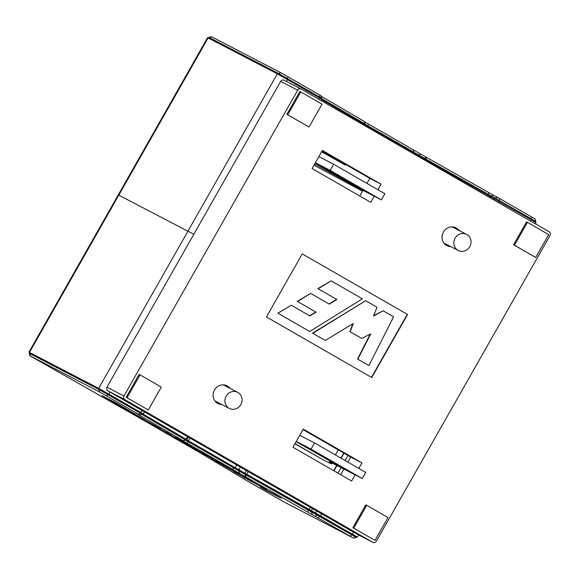<?xml version="1.0" encoding="UTF-8"?>
<svg xmlns="http://www.w3.org/2000/svg" width="579" height="579" viewBox="0 0 579 579"><rect width="100%" height="100%" fill="white"/><g stroke="black" fill="none" stroke-linecap="round" stroke-linejoin="round"><path stroke-width="0.87" d="M407.573 314.484L302.267 253.899L266.456 316.945L371.754 377.537L407.573 314.484L302.26 253.906M358.806 468.404L361.947 462.874L303.258 429.104L292.96 447.234L351.656 481.004L355.144 474.852M374.258 196.18L370.763 202.332L312.074 168.561L322.373 150.431L381.062 184.202L377.921 189.731M535.727 257.467L513.587 244.772L526.572 221.916L527.44 222.365L548.711 234.611L535.727 257.467L514.456 245.221L527.44 222.365M148.311 409.961L126.171 397.274L139.155 374.418L140.024 374.866L161.295 387.105L148.311 409.961L127.04 397.722L140.024 374.866M372.789 542.313L124.832 399.64A2.721 2.54 -62.5 0 1 123.971 396.007L297.686 90.215A2.721 2.54 -62.5 0 1 301.232 89.115L549.189 231.795A2.721 2.54 -62.5 0 1 550.05 235.429L376.336 541.22A2.721 2.54 -62.5 0 1 372.789 542.313L355.781 533.476L107.817 390.803A2.721 2.54 -62.5 0 1 106.963 387.17L280.677 81.378A2.721 2.54 -62.5 0 1 284.217 80.278M300.747 91.931L299.886 91.482L286.902 114.338L309.041 127.025L322.025 104.169L300.747 91.931L287.77 114.787L309.041 127.025M366.71 505.301L365.841 504.852L352.864 527.708L375.004 540.402L387.988 517.546L366.71 505.301L353.726 528.157L375.004 540.402M450.737 246.574A9.973 9.307 -62.5 0 1 446.879 245.59A9.973 9.307 -62.5 0 1 443.405 232.099A9.973 9.307 -62.5 0 1 456.071 227.894A9.973 9.307 -62.5 0 1 459.096 230.485M221.808 404.518A9.973 9.307 -62.5 0 1 217.95 403.541A9.973 9.307 -62.5 0 1 214.476 390.043A9.973 9.307 -62.5 0 1 227.149 385.838A9.973 9.307 -62.5 0 1 230.167 388.429M359.791 196.013L363.011 190.339M366.941 183.413L369.815 178.361L322.098 150.902M302.991 429.575L350.708 457.034L347.834 462.085M343.904 469.012L340.676 474.686M348.015 455.485L345.142 460.537M341.096 467.658L337.984 473.137M286.902 114.338L287.77 114.787M126.171 397.274L127.04 397.722M352.864 527.708L353.726 528.157M513.587 244.772L514.456 245.221M456.064 228.915A9.973 9.307 117.5 0 0 454.479 227.257M445.439 244.656A9.973 9.307 117.5 0 0 447.712 245.004M227.142 386.859A9.973 9.307 117.5 0 0 225.557 385.201M216.517 402.6A9.973 9.307 117.5 0 0 218.782 402.948M369.815 178.361L381.062 184.202M350.708 457.034L361.947 462.874M368.924 365.573L357.815 359.175L370.719 333.924L361.694 338.418L350.172 331.789L353.255 323.516L325.282 340.459L312.812 333.287L365.667 300.711L377.052 307.261L373.506 316.04L383.153 310.771L393.59 316.778L368.924 365.573L357.815 359.175M357.525 359.023L370.227 334.17M350.172 331.789L361.694 338.418M349.882 331.637L352.806 323.784M312.812 333.287L325.282 340.459M312.522 333.135L365.667 300.711M373.665 315.649L383.153 310.771M371.472 377.37L407.283 314.339M278.13 313.326L309.693 331.492L362.411 298.836L331.13 280.844L318.175 288.747L336.891 299.517L329.335 304.149L310.633 293.387L297.512 301.485L316.134 312.204L309.874 315.924L291.309 305.242L277.84 313.181L309.693 331.492M277.84 313.181L291.309 305.242M310.633 293.387L297.222 301.341L316.134 312.204M315.844 312.052L309.599 315.765M331.13 280.844L317.893 288.603L336.891 299.517M336.602 299.365L329.06 303.997M185.953 439.41L188.479 440.88A65.268 0.941 29.6 0 1 235.168 467.745L320.549 515.817L356.65 536.762M29.71 352.618L98.683 388.321L142.506 413.486M321.265 100.645L321.953 99.429L277.319 73.859L207.586 37.657L118.268 194.891L193.806 234.292L118.268 194.891L28.95 352.119M142.383 413.688L185.96 439.396M201.492 453.581L196.397 450.607A62.546 0.897 29.6 0 1 151.647 424.863L29.97 355.824L29.29 353.356L29.739 352.568L30.231 352.799L99.414 388.741L142.528 413.442L142.079 414.231L140.082 413.037L140.523 412.248M142.376 413.703L186.04 439.251L185.591 440.04L186.04 439.251M185.939 439.432L188.544 440.93A64.363 0.926 29.6 0 1 234.589 467.427L352.177 534.033L356.678 536.711L356.223 537.507L351.728 534.822L352.177 534.033M29.29 353.356L98.966 389.529L140.082 413.037L138.605 414.318L139.604 414.911L136.782 413.449M141.674 414.34L185.591 440.04L183.116 440.72L136.63 413.529M201.499 453.603L245.12 479.694L284.188 502.058L353.371 538.007L232.078 469.149A62.546 0.897 29.6 0 0 187.335 443.398L188.095 441.719L185.316 440.12M188.544 440.93L188.095 441.719A64.363 0.926 29.6 0 1 234.14 468.216L234.589 467.427M239.315 473.253L238.968 470.951L234.14 468.216L232.078 469.149M239.409 470.162L238.968 470.951L308.6 510.36L309.048 509.571M312.175 514.449L311.603 512.024L308.6 510.36L307.673 511.952M312.052 511.243L311.603 512.024L351.728 534.822L350.259 536.096M138.605 414.318L99.537 391.947L29.97 355.824M187.335 443.398L182.211 440.402L183.116 440.72L185.584 440.04M365.465 125.238L365.103 125.875L365.465 125.238L364.676 124.76L321.808 99.682M321.931 151.206L345.178 165.037L345.547 164.393M535.43 223.878L536.103 222.705L531.102 219.723L413.811 153.283A65.268 0.941 -150.4 0 0 367.115 126.417L365.363 125.411M454.298 227.207L454.681 227.424M321.598 151.785A65.268 0.941 29.6 0 1 345.178 165.037M343.528 163.857L343.788 163.387L343.528 163.857M498.91 201.195L499.67 198.546L535.083 218.992L535.763 221.468L495.262 198.134L491.137 195.992L490.71 196.751M365.023 124.181L367.629 125.686A64.363 0.926 -150.4 0 1 413.674 152.176L491.137 195.992L493.496 195.261L499.67 198.546M321.048 96.15L364.444 121.532L365.125 124.007L321.461 98.452M320.824 95.673L321.613 98.191L278.506 73.49L209.316 37.548L208.824 37.317L208.404 38.055M208.889 38.308L209.316 37.548L211.675 36.817L208.824 37.317M211.675 36.817L280.866 72.759L320.932 95.723M364.524 121.829L368.657 124.21A62.546 0.897 -150.4 0 1 413.406 149.961L493.496 195.261M315.244 162.974L362.715 190.18M362.671 190.259L355.528 186.554A128.726 1.853 -150.4 0 0 354.572 186.011L354.203 185.866M296.137 441.647L343.608 468.852M343.557 468.939L334.336 464.141A84.201 1.209 -150.4 0 0 329.263 461.76A84.201 1.209 -150.4 0 0 330.182 462.512A147.659 2.121 29.6 0 1 331.789 463.837A147.659 2.121 29.6 0 1 322.901 459.661L295.015 443.615M322.901 459.661L294.914 443.804M355.933 186.764L362.859 190.607M314.672 163.973L354.572 186.011M313.999 165.167L362.519 191.2M314.556 442.935L311.061 449.087L362.266 478.551L365.762 472.399L314.556 442.935L299.763 435.256M296.274 441.401L311.061 449.087M296.18 441.567L343.528 468.816L362.266 478.551M381.38 199.878L384.869 193.726L333.663 164.262L330.168 170.414L381.38 199.878L362.642 190.144L315.287 162.894M315.381 162.728L330.168 170.414M318.877 156.583L333.663 164.262M260.398 487.048L262.2 487.417L233.598 471.624L247.523 478.862L252.031 481.453L240.357 475.388L266.586 489.827L264.958 489.552L276.863 495.638L281.3 498.295L267.382 491.064L260.398 487.048L262.244 487.337M276.82 495.718L281.3 498.295M233.598 471.624L252.031 481.453M244.28 477.429L266.586 489.827M265.001 489.479L276.863 495.638M222.872 464.64L239.127 473.962L217.603 461.999L233.981 471.472L211.965 458.915L222.495 464.43M217.335 461.861L228.973 468.505M217.603 461.999L216.524 461.463M232.396 470.452L233.981 471.472M222.85 464.561L211.661 458.706L218.341 462.02M234.401 471.393L218.92 462.686L234.886 471.711M221.627 464.126L233.851 471.074M198.966 451.49L189.413 445.968L212.992 458.988L198.995 451.446M208.672 456.505L212.992 458.988M189.413 445.968L208.715 456.426M178.216 439.758L186.127 443.869L166.014 432.527L179.642 440.156L175.126 437.203L196.52 449.413L183.579 442.443M192.134 446.988L196.476 449.492M166.014 432.527L178.535 439.432M175.126 437.203L192.185 446.916M155.331 426.484L167.338 432.622M153.377 425.464L155.375 426.405M167.295 432.701L171.637 435.198M146.719 421.425L132.229 412.957L160.781 428.844L146.74 421.382M156.402 426.426L160.738 428.923M132.106 412.82L144.222 419.319L136.955 415.671M132.099 412.813L139.886 416.822M137.65 416.004L156.446 426.347M102.063 395.732L115.359 402.702L134.791 413.949L115.178 402.781L129.682 411.343L102.063 395.732L115.409 402.629L134.835 413.869M135.652 414.267L134.791 413.949M118.796 404.714L130.948 411.937M115.178 402.781L130.948 411.944M125.078 408.702L109.844 400.038L125.078 408.702M110.242 400.212L125.998 409.064M455.087 247.501A9.069 8.461 117.5 0 0 458.25 250.475A9.069 8.461 117.5 0 0 469.938 246.336A9.069 8.461 117.5 0 0 466.609 234.394A9.069 8.461 117.5 0 0 456.238 236.608A9.069 8.461 117.5 0 0 455.087 247.501M240.85 395.312A9.069 8.461 -62.5 0 1 239.699 406.205A9.069 8.461 -62.5 0 1 229.327 408.427A9.069 8.461 -62.5 0 1 225.991 396.477A9.069 8.461 -62.5 0 1 237.679 392.338A9.069 8.461 -62.5 0 1 240.85 395.312M107.817 390.803L124.832 399.64M106.963 387.17L123.971 396.007M280.677 81.378L297.686 90.215M190.187 437.876L188.479 440.88M236.883 464.742L235.168 467.745M208.136 37.917L29.493 352.372M353.581 532.21L352.466 534.185M277.319 73.859L98.683 388.321M110.024 392.07L108.903 394.038M187.632 436.407L186.033 439.215M186.829 439.7L188.436 436.863L186.822 439.693M246.495 470.271L244.888 473.108M248.405 471.371L246.806 474.179M141.935 410.431L140.813 412.4M316.597 510.931L315.439 512.958M321.671 513.848L320.549 515.817M312.703 508.369L311.314 510.816M344.006 453.176L341.132 458.235M336.992 465.523L333.974 470.828M240.488 466.812L238.787 469.801M310.474 507.088L309.063 509.571M30.354 356.005L29.782 353.588L30.231 352.799M99.537 391.947L98.966 389.529L99.414 388.741M106.695 395.949L108.613 393.886M183.116 440.72L185.063 439.722L185.512 438.933M246.784 474.187L245.409 476.568L245.062 474.259L245.51 473.47M316.3 516.591L315.729 514.174L316.177 513.385M318.341 517.735L320.267 515.672M244.135 478.746L244.229 479.151M342.739 163.372L342.992 162.923M364.3 125.411L364.676 124.76M423.162 159.283L423.524 158.653M417.43 155.338L417.155 155.823M487.142 196.093L487.706 195.109M425.073 160.376L425.442 159.724M413.551 153.746L413.811 153.283M366.854 126.881L367.115 126.417M493.402 199.697L494.082 198.503M489.378 197.374L489.957 196.361M286.475 81.451L287.539 79.576M530.393 220.975L531.102 219.723M498.476 202.614L499.192 201.362M318.739 99.197L319.456 97.938M531.58 216.908L530.82 219.564M497.622 197.403L495.262 198.134L494.828 198.901M489.002 192.764L487.692 195.101M424.154 159.001L424.595 158.226L426.737 157.372L425.435 159.717M420.636 154.065L418.501 154.911L418.06 155.686M413.406 149.961L413.674 152.176L413.24 152.95M368.657 124.21L367.187 126.461M365.117 124L364.683 124.767L365.125 124.007L364.444 121.532L364.596 123.682L364.155 124.456M319.934 95.13L319.174 97.779M288.016 76.761L287.256 79.417M280.866 72.759L278.506 73.49L278.072 74.257M443.832 242.97A9.069 8.461 117.5 0 0 444.267 243.216L458.25 250.475M466.609 234.394L452.626 227.127A9.069 8.461 117.5 0 0 452.177 226.91M215.345 401.16A9.069 8.461 -62.5 0 1 214.903 400.914L229.327 408.427M223.248 384.854A9.069 8.461 -62.5 0 1 223.704 385.071L237.679 392.338M284.13 80.235L301.138 89.072M355.875 533.527L372.883 542.364M358.698 534.996L357.46 537.16M144.453 411.879L143.317 413.891M343.745 453.024L340.872 458.083M336.725 465.386L333.714 470.684M244.121 479.101L244.005 478.667M353.755 538.188L356.223 537.507M139.604 414.911L142.079 414.231M535.763 221.468L535.343 222.206M321.613 98.191L321.186 98.951M335.4 454.935L338.274 449.883M332.23 463.062L331.789 463.837M446.025 244.128L445.157 244.418M452.626 227.127L452.185 226.91"/></g></svg>
